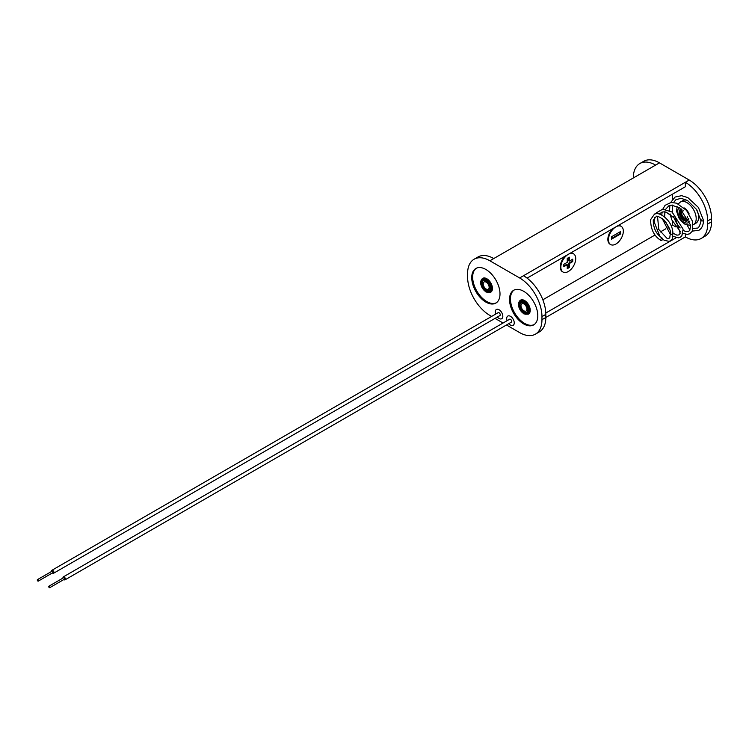 <?xml version="1.0" encoding="UTF-8"?>
<svg xmlns="http://www.w3.org/2000/svg" width="749" height="749" viewBox="0 0 749 749"><rect width="100%" height="100%" fill="white"/><g stroke="black" fill="none" stroke-linecap="round" stroke-linejoin="round"><path stroke-width="1.12" d="M63.862 579.529A1.704 0.983 -120 0 0 64.18 579.763A1.704 0.983 -120 0 0 65.032 579.848A1.704 0.983 -120 0 0 65.294 578.481A1.704 0.983 -120 0 0 64.18 576.973A1.704 0.983 -120 0 0 63.328 576.889A1.704 0.983 -120 0 0 63.01 578.059M65.032 579.848L511.333 322.173A1.704 0.983 -120 0 0 511.586 320.806A1.704 0.983 -120 0 0 510.481 319.308A1.704 0.983 -120 0 0 509.629 319.224L63.328 576.889M64.18 579.061A0.852 0.487 -120 0 0 64.18 577.676A0.852 0.487 -120 0 0 63.749 577.629L48.872 586.224A0.852 0.487 -120 0 0 49.724 587.693A0.852 0.487 -120 0 0 48.872 586.224M51.587 571.459A1.704 0.983 60 0 1 51.896 570.298A1.704 0.983 60 0 1 52.748 570.382A1.704 0.983 60 0 1 53.862 571.88A1.704 0.983 60 0 1 53.6 573.247A1.704 0.983 60 0 1 52.748 573.163A1.704 0.983 60 0 1 52.439 572.938M51.896 570.298L498.197 312.633A1.704 0.983 60 0 1 499.049 312.717A1.704 0.983 60 0 1 500.163 314.215A1.704 0.983 60 0 1 499.901 315.582L53.6 573.247M37.45 579.623A0.852 0.487 60 0 1 38.302 581.102A0.852 0.487 60 0 1 37.45 579.623L52.327 571.038A0.852 0.487 60 0 1 53.179 572.508A0.852 0.487 60 0 1 52.748 572.47M499.049 309.74A5.346 3.09 -120 0 0 496.381 309.477A5.346 3.09 -120 0 0 495.669 314.093A5.346 3.09 60 0 1 496.381 309.477A5.346 3.09 60 0 1 499.049 309.74A5.346 3.09 60 0 1 502.542 314.449A5.346 3.09 60 0 1 501.727 318.728A5.346 3.09 -120 0 0 502.542 314.449A5.346 3.09 -120 0 0 499.049 309.74M497.373 317.042A5.346 3.09 -120 0 0 499.049 318.465A5.346 3.09 -120 0 0 501.727 318.728A5.346 3.09 60 0 1 499.049 318.465A5.346 3.09 60 0 1 497.373 317.042M510.481 316.34A5.346 3.09 -120 0 0 507.803 316.069A5.346 3.09 -120 0 0 507.092 320.684A5.346 3.09 -120 0 1 507.803 316.069A5.346 3.09 -120 0 1 510.481 316.34A5.346 3.09 -120 0 1 513.964 321.049A5.346 3.09 -120 0 1 513.149 325.328A5.346 3.09 -120 0 0 513.964 321.049A5.346 3.09 -120 0 0 510.481 316.34M508.796 323.634A5.346 3.09 -120 0 0 510.481 325.066A5.346 3.09 -120 0 0 513.149 325.328A5.346 3.09 -120 0 1 510.481 325.066A5.346 3.09 -120 0 1 508.796 323.634M485.867 269.462A19.989 11.544 60 0 1 498.928 287.073A19.989 11.544 60 0 1 495.866 303.083A19.989 11.544 60 0 1 485.867 302.1A19.989 11.544 60 0 1 472.816 284.48A19.989 11.544 60 0 1 475.877 268.47A19.989 11.544 60 0 1 485.867 269.462M496.315 302.802A19.989 11.544 60 0 1 486.794 301.566A19.989 11.544 60 0 1 473.864 284.367A19.989 11.544 60 0 1 476.345 268.217M615.893 226.853A10.523 6.076 120 0 0 609.021 236.122A10.523 6.076 120 0 0 610.632 244.558A10.523 6.076 120 0 0 615.893 244.034A10.523 6.076 120 0 0 622.765 234.765A10.523 6.076 120 0 0 621.155 226.338A10.523 6.076 120 0 0 615.893 226.853M612.382 228.885A10.523 6.076 120 0 0 610.042 244.211A10.523 6.076 120 0 0 610.341 244.371M568.285 254.342A10.523 6.076 120 0 0 561.413 263.611A10.523 6.076 120 0 0 563.033 272.037A10.523 6.076 120 0 0 568.285 271.522A10.523 6.076 120 0 0 575.157 262.253A10.523 6.076 120 0 0 573.547 253.817A10.523 6.076 120 0 0 568.285 254.342M564.774 256.364A10.523 6.076 120 0 0 562.433 271.7A10.523 6.076 120 0 0 562.742 271.859M523.654 291.277A19.989 11.544 -120 0 0 513.664 290.284A19.989 11.544 -120 0 0 510.603 306.304A19.989 11.544 -120 0 0 523.654 323.914A19.989 11.544 -120 0 0 533.653 324.907A19.989 11.544 -120 0 0 536.715 308.888A19.989 11.544 -120 0 0 523.654 291.277M514.132 290.032A19.989 11.544 -120 0 0 511.651 306.191A19.989 11.544 -120 0 0 524.581 323.381A19.989 11.544 -120 0 0 534.103 324.617M711.55 218.699L707.683 220.927A31.561 18.219 -120 0 0 685.363 182.279L689.239 180.05A31.561 18.219 60 0 1 711.55 218.699L711.55 221.788A31.561 18.219 60 0 1 705.015 236.235L701.148 238.472A31.561 18.219 -120 0 0 707.683 224.026L711.55 221.788M639.833 163.535L643.7 161.307A31.561 18.219 60 0 1 659.485 162.87L655.609 165.098A31.561 18.219 -120 0 0 639.833 163.535A31.561 18.219 -120 0 0 633.298 177.981M689.239 180.05L659.485 162.87M523.514 275.726A31.561 18.219 60 0 1 545.824 314.374L541.958 316.612A31.561 18.219 -120 0 0 519.637 277.963L685.363 182.279L685.363 186.744L527.09 278.132M683.453 233.548L682.779 233.931M676.15 237.761L545.796 313.026M675.738 226.881L672.424 224.972L672.424 221.283M542.838 299.787L655.038 235.008M660.122 232.068L665.861 228.763M668.174 227.424L668.782 227.069M671.113 225.73L672.424 224.972M685.363 234.184L685.363 236.909A31.561 18.219 -120 0 0 701.148 238.472M541.958 316.612L541.958 319.701L545.824 317.473A31.561 18.219 60 0 1 539.289 331.919L535.423 334.148A31.561 18.219 -120 0 0 541.958 319.701M545.824 314.374L545.824 317.473L685.363 236.909M519.637 277.963L489.883 260.783A31.561 18.219 -120 0 0 474.108 259.22A31.561 18.219 -120 0 0 467.573 273.666L467.573 276.756A31.561 18.219 -120 0 0 489.883 315.413L491.634 316.415M474.108 259.22L477.974 256.991A31.561 18.219 60 0 1 493.76 258.545L655.609 165.098M535.423 334.148A31.561 18.219 -120 0 1 519.637 332.584L506.464 324.982M503.056 323.016L495.042 318.391M672.424 212.145L672.424 206.144M672.424 199.403L672.424 194.216M707.683 220.927L707.683 224.026M620.846 226.179A10.523 6.076 120 0 0 620.556 225.992A10.523 6.076 120 0 0 618.215 225.515M573.238 253.668A10.523 6.076 120 0 0 572.957 253.48A10.523 6.076 120 0 0 570.607 253.003M572.152 259.491L572.152 261.214L572.751 261.56L572.751 259.154L569.334 261.129L569.334 257.179L567.246 258.377L567.246 262.328L563.828 264.303L563.828 266.71L567.246 264.734L566.647 264.388L563.828 266.026M568.734 257.516L568.734 260.783L569.334 261.129M572.152 261.214L568.734 263.189L568.734 267.14L567.246 268.002M572.751 261.56L569.334 263.536L568.734 263.189M569.334 263.536L569.334 267.487L568.734 267.14M569.334 267.487L567.246 268.685L567.246 264.734M620.359 234.072L620.359 231.666L611.427 236.824L611.427 239.221L620.359 234.072L619.76 233.725L611.427 238.538M619.76 232.012L619.76 233.725M701.176 220.908L701.176 219.813L701.176 220.908L702.927 220.974A1.339 0.768 0 0 0 703.068 220.908M703.077 219.813L702.927 220.974L703.077 219.813M672.387 234.259L672.536 232.958L672.387 234.259L670.636 234.334L670.776 233.033M660.721 239.923A1.339 0.768 120 0 0 660.993 240.532A1.339 0.768 120 0 0 662.022 240.176A1.339 0.768 120 0 0 662.603 238.828A1.339 0.768 120 0 0 662.331 238.219A1.339 0.768 120 0 0 661.301 238.575A1.339 0.768 120 0 0 660.721 239.923M687.17 200.292A13.042 7.527 -120 0 0 682.863 200.62L680.448 202.005A13.042 7.527 60 0 1 686.973 202.651A13.042 7.527 60 0 1 695.493 214.148A13.042 7.527 60 0 1 693.499 224.597L695.905 223.211A13.042 7.527 -120 0 0 696.776 209.804M683.303 210.834A4.204 2.425 -120 0 0 682.489 211.031A4.204 2.425 -120 0 0 681.843 214.401A4.204 2.425 -120 0 0 684.595 218.109A4.204 2.425 -120 0 0 686.702 218.324A4.204 2.425 -120 0 0 687.573 216.442M670.252 233.847L670.636 234.334M523.954 303.982A4.204 2.425 -120 0 0 521.847 303.776A4.204 2.425 -120 0 0 521.21 307.146A4.204 2.425 -120 0 0 523.954 310.854A4.204 2.425 -120 0 0 526.06 311.069A4.204 2.425 -120 0 0 526.706 307.689A4.204 2.425 -120 0 0 523.954 303.982M523.954 302.783A5.683 3.277 60 0 1 527.586 311.509A5.683 3.277 60 0 1 523.954 312.061A5.683 3.277 60 0 1 520.04 306.182A5.683 3.277 60 0 1 522.231 302.24A5.683 3.277 60 0 1 523.72 302.652M528.373 314.093A7.996 4.616 -120 0 0 528.579 313.981A7.996 4.616 -120 0 0 529.805 307.577A7.996 4.616 -120 0 0 524.581 300.536A7.996 4.616 -120 0 0 520.583 300.134A7.996 4.616 -120 0 0 520.386 300.265M482.599 278.45A7.996 4.616 60 0 1 482.796 278.319A7.996 4.616 60 0 1 486.794 278.722A7.996 4.616 60 0 1 492.018 285.762A7.996 4.616 60 0 1 490.792 292.166A7.996 4.616 60 0 1 490.586 292.279M486.167 282.167A4.204 2.425 -120 0 0 484.06 281.961A4.204 2.425 -120 0 0 483.423 285.332A4.204 2.425 -120 0 0 486.167 289.039A4.204 2.425 -120 0 0 488.273 289.245A4.204 2.425 -120 0 0 488.919 285.875A4.204 2.425 -120 0 0 486.167 282.167M485.932 280.838A5.683 3.277 -120 0 0 484.444 280.426A5.683 3.277 -120 0 0 482.253 284.367A5.683 3.277 -120 0 0 486.167 290.247A5.683 3.277 -120 0 0 489.799 289.694A5.683 3.277 -120 0 0 486.167 280.969M493.76 258.545L489.883 260.783M679.324 207.539A8.838 5.103 -120 0 0 678.304 214.691A8.838 5.103 -120 0 0 683.996 222.238A8.838 5.103 -120 0 0 689.745 221.18M689.146 213.914A8.838 5.103 -120 0 0 684.034 207.829M688.696 218.605A6.732 3.885 60 0 1 683.996 220.515A6.732 3.885 60 0 1 679.465 214.074A6.732 3.885 60 0 1 681.244 208.952M688.649 218.493A6.31 3.642 60 0 1 687.451 220.318A6.31 3.642 60 0 1 684.296 220A6.31 3.642 60 0 1 680.176 214.439A6.31 3.642 60 0 1 681.141 209.383A6.31 3.642 60 0 1 681.553 209.205L681.141 209.383M681.862 209.467A5.889 3.399 -120 0 0 680.691 214.111A5.889 3.399 -120 0 0 684.595 219.485A5.889 3.399 -120 0 0 688.584 218.371M524.178 300.761A7.996 4.616 -120 0 0 520.181 300.368C516.95 303.794 518.158 308.288 523.813 313.859L528.176 314.215A7.996 4.616 -120 0 0 529.403 307.811A7.996 4.616 -120 0 0 524.178 300.761M523.654 313.522A7.256 4.194 60 0 1 518.523 304.628A7.256 4.194 60 0 1 523.654 301.669A7.256 4.194 60 0 1 528.794 310.554A7.256 4.194 60 0 1 523.654 313.522M523.654 302.409A6.348 3.661 -120 0 0 519.169 305.002A6.348 3.661 -120 0 0 523.654 312.773A6.348 3.661 -120 0 0 528.148 310.18A6.348 3.661 -120 0 0 523.654 302.409M482.796 278.319L482.393 278.553A7.996 4.616 60 0 1 486.391 278.946A7.996 4.616 60 0 1 491.616 285.996A7.996 4.616 60 0 1 490.389 292.4L490.792 292.166M485.867 279.854A7.256 4.194 -120 0 0 480.736 282.813A7.256 4.194 -120 0 0 485.867 291.707A7.256 4.194 -120 0 0 491.007 288.739A7.256 4.194 -120 0 0 485.867 279.854M485.867 290.958A6.348 3.661 60 0 1 481.382 283.188A6.348 3.661 60 0 1 485.867 280.594A6.348 3.661 60 0 1 490.361 288.365A6.348 3.661 60 0 1 485.867 290.958M49.724 587.693L64.601 579.108M38.302 581.102L53.179 572.508M610.632 244.558L610.042 244.211M563.033 272.037L562.433 271.7M573.547 253.817L572.957 253.48M621.155 226.338L620.556 225.992M691.926 231.132L698.789 230.374C701.86 228.464 703.414 225.131 703.461 220.356M700.792 220.356C701.495 220.655 699.098 228.548 697.45 228.061L692.553 228.539M687.161 225.177L689.923 230.074M703.461 220.309L698.424 207.454L687.816 197.605L681.609 195.667L675.055 197.062L670.673 202.473M669.849 205.385L669.578 210.6M670.009 213.877L671.797 219.85L680.504 231.787M682.957 233.314L687.142 234.381L689.679 233.819L692.357 231.198L692.666 221.601L686.571 210.45L676.572 203.194L671.151 202.427L665.075 205.338L662.771 209.196M662.06 212.014L661.844 215.047M662.116 218.352L670.336 234.428M672.565 236.188L678.397 237.864L680.382 237.161L681.843 235.804L683.107 229.166L672.059 212.023L662.64 209.214L656.48 212.763L655.731 213.933M654.457 217.622L654.205 222.032L659.916 236.441M662.575 239.118L664.204 240.251L669.007 241.365L670.739 240.663L672.246 238.959L672.92 233.538M672.92 233.519C672.668 219.111 657.116 210.506 654.27 214.439L650.656 219.597C650.563 229.11 654.008 236.085 660.993 240.532M689.998 225.571L690.7 226.975M677.049 206.275L676.637 211.443L678.903 217.95L681.169 221.095L684.867 224.166L690.672 225.524M687.451 220.318L688.584 218.352M678.304 203.906L680.448 202.005M700.783 220.412L696.523 209.42L687.554 200.517L681.103 198.307L675.888 199.721L673.604 202.483M672.639 205.067L672.443 212.295M673.445 216.583L676.628 223.445L680.176 227.958M683.21 230.402L685.532 231.469L688.743 231.301L689.81 230.261L690.644 225.243L679.502 207.66L671.198 205.104L668.791 205.816L665.618 209.308M664.934 211.284L664.625 216.91M665.664 221.816L669.681 229.7M672.911 233.126L676.89 235.177L678.969 234.896L680.186 233.276L675.635 218.989L666.254 212.182L662.968 211.864L658.933 213.961M657.528 216.452L658.783 229.466L667.34 238.697L669.718 237.985L670.28 233.95M670.252 233.772C671.254 231.347 669.054 226.629 663.661 219.616C658.811 216.508 656.33 215.487 656.208 216.564L653.268 220.159C653.278 228.295 656.302 234.315 662.331 238.219M522.231 302.24L523.813 302.746C527.23 305.779 528.485 308.691 527.586 311.509M482.393 278.553C479.163 281.98 480.371 286.474 486.026 292.044L490.389 292.4M484.444 280.426L486.026 280.931C489.443 283.955 490.698 286.876 489.799 289.694"/></g></svg>
